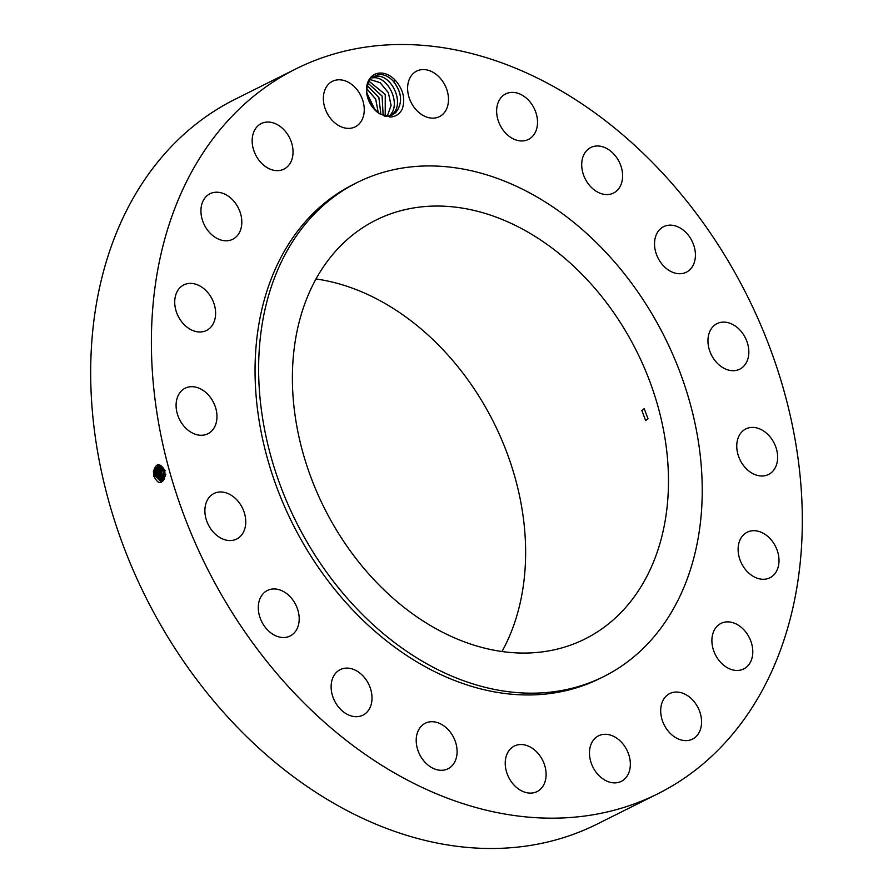 <?xml version="1.0" encoding="UTF-8"?>
<svg xmlns="http://www.w3.org/2000/svg" width="893" height="893" viewBox="0 0 893 893"><rect width="100%" height="100%" fill="white"/><g stroke="black" fill="none" stroke-linecap="round" stroke-linejoin="round"><path stroke-width="1.34" d="M696.696 213.952A405.109 302.47 63.5 0 0 295.873 68.906A405.109 302.47 63.5 0 0 257.017 648.731A405.109 302.47 63.5 0 0 657.851 793.765A405.109 302.47 63.5 0 0 696.696 213.952M295.873 68.906L235.149 99.235A405.109 302.47 63.5 0 0 196.304 679.048A405.109 302.47 63.5 0 0 597.127 824.094L657.851 793.765M153.395 471.973C155.806 462.965 159.546 462.317 164.602 470.031L165.216 475.534C162.18 484.765 158.407 484.977 153.897 476.181L153.618 474.897M153.897 476.17L153.563 471.995L158.429 465.175L153.563 471.995M371.276 76.809A22.816 17.034 63.5 0 0 379.771 113.846L390.844 117.005C395.889 116.537 399.684 113.924 402.218 109.18C405.556 99.045 403.256 89.423 395.309 80.325A22.816 17.034 63.5 0 0 371.276 76.809M624.988 778.685A25.451 18.999 63.5 0 0 625.424 747.441A25.451 18.999 63.5 0 0 598.533 735.821A25.451 18.999 63.5 0 0 594.827 738.5A25.451 18.999 63.5 0 0 594.392 769.744A25.451 18.999 63.5 0 0 621.271 781.353A25.451 18.999 63.5 0 0 624.988 778.685M357.088 182.563L353.516 184.349A276.071 206.127 63.5 0 0 327.039 579.49A276.071 206.127 63.5 0 0 600.196 678.323L603.768 676.548A276.071 206.127 63.5 0 0 630.246 281.407A276.071 206.127 63.5 0 0 357.088 182.563A276.071 206.127 63.5 0 0 330.611 577.704A276.071 206.127 63.5 0 0 603.768 676.548M662.517 701.44A25.451 18.999 63.5 0 0 667.886 730.72A25.451 18.999 63.5 0 0 692.488 739.103A25.451 18.999 63.5 0 0 699.732 731.222A25.451 18.999 63.5 0 0 694.363 701.943A25.451 18.999 63.5 0 0 669.75 693.571A25.451 18.999 63.5 0 0 662.517 701.44M712.022 637.937A25.451 18.999 63.5 0 0 721.711 663.454A25.451 18.999 63.5 0 0 743.713 668.935A25.451 18.999 63.5 0 0 752.665 654.402A25.451 18.999 63.5 0 0 742.987 628.895A25.451 18.999 63.5 0 0 720.975 623.403A25.451 18.999 63.5 0 0 712.022 637.937M738.522 554.218A25.451 18.999 63.5 0 0 769.933 577.749A25.451 18.999 63.5 0 0 778.596 555.747A25.451 18.999 63.5 0 0 747.195 532.217A25.451 18.999 63.5 0 0 738.522 554.218M739.404 458.477A25.451 18.999 63.5 0 0 768.572 474.462A25.451 18.999 63.5 0 0 774.99 444.915A25.451 18.999 63.5 0 0 745.834 428.93A25.451 18.999 63.5 0 0 739.404 458.477M714.59 360.069A25.451 18.999 63.5 0 0 739.761 369.177A25.451 18.999 63.5 0 0 742.206 332.754A25.451 18.999 63.5 0 0 717.023 323.646A25.451 18.999 63.5 0 0 714.59 360.069M666.502 268.637A25.451 18.999 63.5 0 0 686.337 272.209A25.451 18.999 63.5 0 0 695.357 253.11A25.451 18.999 63.5 0 0 683.446 230.249A25.451 18.999 63.5 0 0 663.599 226.677A25.451 18.999 63.5 0 0 654.591 245.776A25.451 18.999 63.5 0 0 666.502 268.637M599.85 193.134A25.451 18.999 63.5 0 0 613.524 193.044A25.451 18.999 63.5 0 0 622.03 170.139A25.451 18.999 63.5 0 0 604.461 147.412A25.451 18.999 63.5 0 0 590.786 147.512A25.451 18.999 63.5 0 0 582.281 170.418A25.451 18.999 63.5 0 0 599.85 193.134M521.155 140.949A25.451 18.999 63.5 0 0 528.444 139.431A25.451 18.999 63.5 0 0 535.945 112.73A25.451 18.999 63.5 0 0 512.984 92.381A25.451 18.999 63.5 0 0 505.706 93.899A25.451 18.999 63.5 0 0 498.205 120.6A25.451 18.999 63.5 0 0 521.155 140.949M438.128 117.195A25.451 18.999 63.5 0 0 439.423 116.626A25.451 18.999 63.5 0 0 445.462 86.219A25.451 18.999 63.5 0 0 417.98 70.525A25.451 18.999 63.5 0 0 416.685 71.094A25.451 18.999 63.5 0 0 410.646 101.501A25.451 18.999 63.5 0 0 438.128 117.195M358.897 124.183A25.451 18.999 63.5 0 0 359.332 92.939A25.451 18.999 63.5 0 0 332.442 81.319A25.451 18.999 63.5 0 0 328.736 83.987A25.451 18.999 63.5 0 0 328.3 115.242A25.451 18.999 63.5 0 0 355.18 126.851A25.451 18.999 63.5 0 0 358.897 124.183M291.207 161.242A25.451 18.999 63.5 0 0 285.838 131.952A25.451 18.999 63.5 0 0 261.225 123.58A25.451 18.999 63.5 0 0 253.992 131.45A25.451 18.999 63.5 0 0 259.361 160.74A25.451 18.999 63.5 0 0 283.963 169.112A25.451 18.999 63.5 0 0 291.207 161.242M241.69 224.735A25.451 18.999 63.5 0 0 232.013 199.228A25.451 18.999 63.5 0 0 210.011 193.736A25.451 18.999 63.5 0 0 201.059 208.27A25.451 18.999 63.5 0 0 210.737 233.776A25.451 18.999 63.5 0 0 232.749 239.268A25.451 18.999 63.5 0 0 241.69 224.735M215.202 308.453A25.451 18.999 63.5 0 0 183.791 284.923A25.451 18.999 63.5 0 0 175.128 306.924A25.451 18.999 63.5 0 0 206.529 330.455A25.451 18.999 63.5 0 0 215.202 308.453M214.32 404.205A25.451 18.999 63.5 0 0 185.152 388.221A25.451 18.999 63.5 0 0 178.734 417.757A25.451 18.999 63.5 0 0 207.89 433.752A25.451 18.999 63.5 0 0 214.32 404.205M239.134 502.614A25.451 18.999 63.5 0 0 213.952 493.494A25.451 18.999 63.5 0 0 211.518 529.917A25.451 18.999 63.5 0 0 236.69 539.026A25.451 18.999 63.5 0 0 239.134 502.614M287.222 594.035A25.451 18.999 63.5 0 0 267.375 590.474A25.451 18.999 63.5 0 0 258.367 609.573A25.451 18.999 63.5 0 0 270.278 632.434A25.451 18.999 63.5 0 0 290.113 636.006A25.451 18.999 63.5 0 0 299.133 616.907A25.451 18.999 63.5 0 0 287.222 594.035M353.874 669.538A25.451 18.999 63.5 0 0 340.2 669.638A25.451 18.999 63.5 0 0 331.694 692.533A25.451 18.999 63.5 0 0 349.263 715.26A25.451 18.999 63.5 0 0 362.938 715.17A25.451 18.999 63.5 0 0 371.432 692.265A25.451 18.999 63.5 0 0 353.874 669.538M432.558 721.723A25.451 18.999 63.5 0 0 425.28 723.241A25.451 18.999 63.5 0 0 417.779 749.941A25.451 18.999 63.5 0 0 440.729 770.291A25.451 18.999 63.5 0 0 448.018 768.773A25.451 18.999 63.5 0 0 455.519 742.072A25.451 18.999 63.5 0 0 432.558 721.723M515.585 745.488A25.451 18.999 63.5 0 0 514.301 746.057A25.451 18.999 63.5 0 0 508.262 776.452A25.451 18.999 63.5 0 0 535.744 792.147A25.451 18.999 63.5 0 0 537.039 791.589A25.451 18.999 63.5 0 0 543.078 761.182A25.451 18.999 63.5 0 0 515.585 745.488M159.088 465.186L154.869 471.85L155.203 476.014L161.108 481.919L165.16 475.221L164.625 471.069L158.429 465.175M395.309 80.325L393.623 81.497A21.376 15.962 63.5 0 0 392.797 80.66C388.343 76.24 383.599 74.175 378.576 74.476L371.276 77.736C363.217 89.981 366.041 102.014 379.771 113.846M392.797 80.66C402.029 92.28 403 102.929 395.722 112.585L392.496 114.884M393.623 81.497C402.107 92.85 402.821 103.208 395.755 112.574L392.507 114.884L388.466 116.123L384.336 116.101M353.416 555.156A234.066 174.76 63.5 0 0 585.004 638.964A234.066 174.76 63.5 0 0 607.452 303.955A234.066 174.76 63.5 0 0 375.864 220.147A234.066 174.76 63.5 0 0 353.416 555.156M159.099 465.186L154.902 471.839L155.237 476.014L161.12 481.919M502.011 651.499A234.066 174.76 63.5 0 0 464.572 375.294A234.066 174.76 63.5 0 0 315.977 278.962M641.855 410.512L645.65 420.614L648.017 418.806L644.199 408.704L641.855 410.512M371.812 77.412L375.73 76.296C391.301 73.628 405.221 103.421 392.552 114.17L392.574 114.159C405.31 103.354 391.201 73.427 375.607 76.296L371.365 77.646M156.242 471.694L156.576 475.835L161.767 481.74L156.543 475.846L156.208 471.694L159.769 465.298L156.242 471.694L154.723 471.504M389.114 116.023L389.404 115.744C402.14 104.939 388.031 75.012 372.426 77.881L372.548 77.881C388.131 75.213 402.051 105.006 389.37 115.755L389.091 116.023M156.063 471.359L157.581 471.549L160.472 465.554L157.548 471.549L157.905 475.656L162.392 481.427M157.548 471.549L157.871 475.668L162.37 481.439M369.78 79.432L380.172 82.748L388.355 92.727L391.067 105.396L387.227 116.235L391.101 105.385L388.332 92.593L380.172 82.703L369.791 79.421M157.402 471.214L158.921 471.404L161.175 465.945L158.887 471.404L159.244 475.489L162.995 480.959M158.887 471.404L159.211 475.489L162.984 480.97M368.742 81.051L385.251 94.468L385.218 116.202L385.285 94.446L368.753 81.029M160.55 475.322L163.564 480.334L160.584 475.31L160.26 471.247L161.912 466.503L160.227 471.258L160.55 475.322L159.133 475.802M160.227 471.258L158.742 471.058M164.334 470.22L165.071 476.326M367.827 83.038L382.081 96.064L383.164 115.643L382.115 96.042L367.827 83.016M164.312 470.164L165.071 476.382M162.649 467.273L161.566 471.102L161.879 475.143L164.122 479.474M162.66 467.296L161.6 471.102L161.912 475.143L164.133 479.452M163.464 468.412L163.252 474.964L164.647 478.235L163.218 474.976L163.441 468.379M161.6 471.102L160.081 470.912M367.09 85.471L378.878 97.571L380.909 114.538L378.9 97.549L367.09 85.449M366.632 88.519L375.674 99.112L378.297 112.864L375.707 99.09L366.643 88.485M366.699 92.604L375.16 110.196M366.699 92.649L375.127 110.163M153.786 476.494L155.203 476.014M153.384 471.649L154.869 471.85M155.125 476.315L156.543 475.846M156.454 476.148L157.871 475.668M157.793 475.969L159.211 475.489M164.089 470.466L165.529 470.656M164.468 475.098L165.841 474.641M162.76 470.622L164.245 470.812M160.461 475.623L161.879 475.143M163.14 475.277L164.558 474.797M161.8 475.444L163.218 474.976M161.421 470.767L162.906 470.957M388.466 116.123L389.627 117.05"/></g></svg>
